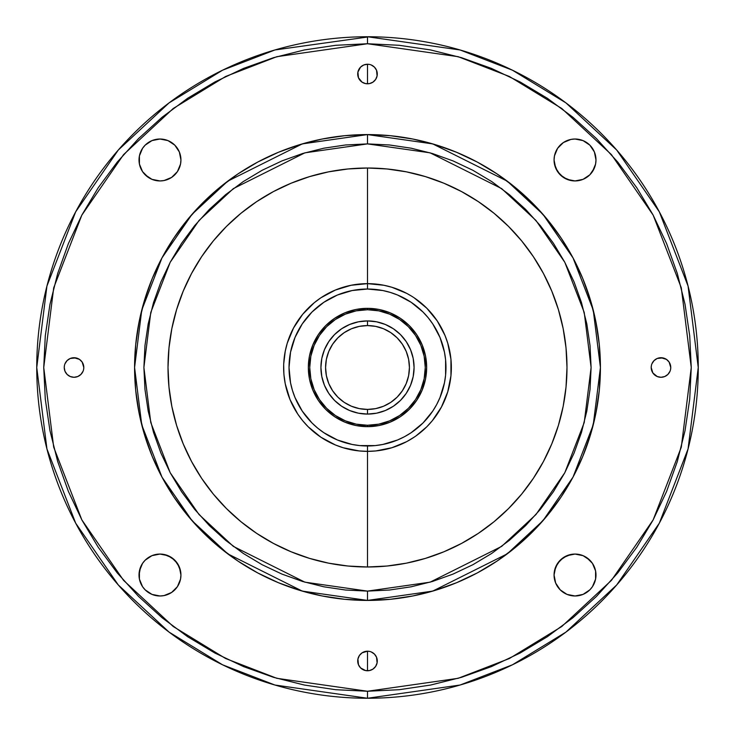 <?xml version="1.0" encoding="UTF-8"?>
<svg xmlns="http://www.w3.org/2000/svg" width="735" height="735" viewBox="0 0 735 735"><rect width="100%" height="100%" fill="white"/><g stroke="black" fill="none" stroke-linecap="round" stroke-linejoin="round"><path stroke-width="1.1" d="M139.016 159.973A20.966 20.966 0 0 1 159.973 139.016A20.966 20.966 0 0 1 180.939 159.973L180.534 164.07L180.939 159.973A20.966 20.966 0 0 1 159.973 180.939A20.966 20.966 0 0 1 139.016 159.973L139.42 164.07L139.42 155.884L142.544 148.332L140.605 151.952M554.061 159.973A20.966 20.966 0 0 1 575.027 139.016A20.966 20.966 0 0 1 595.984 159.973L595.58 164.07L595.984 159.973A20.966 20.966 0 0 1 575.027 180.939A20.966 20.966 0 0 1 554.061 159.973L555.66 168.003L560.199 174.801L566.997 179.34L575.027 180.939L570.93 180.534L563.378 177.411L557.589 171.623L554.466 164.07L554.061 159.973L554.466 155.884L557.589 148.332L555.66 151.952M557.589 586.668L560.199 589.847L555.66 583.048L554.061 575.027L554.466 570.93L557.589 563.378L563.378 557.589L570.93 554.466L575.027 554.061L566.997 555.66L560.199 560.199L555.66 566.997L554.061 575.027A20.966 20.966 0 0 1 575.027 554.061A20.966 20.966 0 0 1 595.984 575.027L595.58 570.93L595.58 579.116L592.456 586.668L594.394 583.048M148.332 592.456L151.952 594.394L145.153 589.847L142.544 586.668L139.42 579.116L139.42 570.93L142.544 563.378L140.605 566.997L139.016 575.027A20.966 20.966 0 0 1 159.973 554.061A20.966 20.966 0 0 1 180.939 575.027L179.34 566.997L174.801 560.199L168.003 555.66L159.973 554.061L164.07 554.466L171.623 557.589L177.411 563.378L180.534 570.93L180.939 575.027L180.534 579.116L177.411 586.668L179.34 583.048M72.113 377.092L74.014 377.285L70.275 376.54L67.096 374.418L64.983 371.239L64.239 367.5A9.785 9.785 0 0 1 74.014 357.715A9.785 9.785 0 0 1 83.799 367.5L83.615 369.411M357.715 74.014A9.785 9.785 0 0 1 367.5 64.239A9.785 9.785 0 0 1 377.285 74.014L376.54 70.275L377.092 75.925L377.285 74.014A9.785 9.785 0 0 1 367.5 83.799A9.785 9.785 0 0 1 357.715 74.014L358.459 77.763L357.908 72.113L357.715 74.014M659.074 377.092L660.986 377.285L657.237 376.54L652.845 372.939L651.201 367.5A9.785 9.785 0 0 1 660.986 357.715A9.785 9.785 0 0 1 670.761 367.5L670.577 369.411M357.715 660.986A9.785 9.785 0 0 1 367.5 651.201A9.785 9.785 0 0 1 377.285 660.986L376.54 657.237L377.092 662.887L377.285 660.986A9.785 9.785 0 0 1 367.5 670.761A9.785 9.785 0 0 1 357.715 660.986L358.459 664.725L357.908 659.074L357.715 660.986M283.646 367.243L283.673 369.466M284.004 375.172L283.738 371.285M409.652 295.011L408.706 294.469L409.652 295.011M402.605 291.354L406.097 293.063M407.704 293.917L409.643 295.011M406.529 441.717L391.838 447.744L399.592 444.969M407.548 441.165L406.437 441.763L407.548 441.165M409.202 440.247L411.113 439.117M415.9 435.974L412.666 438.152M343.162 287.256L335.408 290.031L351.137 285.263L367.5 283.646L367.5 289.03A78.47 78.47 0 0 1 445.97 367.5A78.47 78.47 0 0 1 367.5 445.97L367.5 451.354A83.854 83.854 0 0 0 451.354 367.5A83.854 83.854 0 0 0 367.5 283.646A83.854 83.854 0 0 1 451.354 367.5A83.854 83.854 0 0 1 367.5 451.354L367.5 566.988A199.488 199.488 0 0 0 566.988 367.5A199.488 199.488 0 0 0 367.5 168.012L367.5 283.646L367.5 168.012L387.051 168.976L406.418 171.843L425.409 176.602L443.839 183.199L461.534 191.569L478.329 201.629L494.058 213.297L508.556 226.444L521.703 240.942L533.371 256.671L543.431 273.466L551.801 291.161L558.398 309.591L563.157 328.582L566.024 347.949L566.988 367.5L566.024 387.051L563.157 406.418L558.398 425.409L551.801 443.839L543.431 461.534L533.371 478.329L521.703 494.058L508.556 508.556L494.058 521.703L478.329 533.371L461.534 543.431L443.839 551.801L425.409 558.398L406.418 563.157L387.051 566.024L367.5 566.988L347.949 566.024L328.582 563.157L309.591 558.398L291.161 551.801L273.466 543.431L256.671 533.371L240.942 521.703L226.444 508.556L213.297 494.058L201.629 478.329L191.569 461.534L183.199 443.839L176.602 425.409L171.843 406.418L168.976 387.051L168.012 367.5L168.976 347.949L171.843 328.582L176.602 309.591L183.199 291.161L191.569 273.466L201.629 256.671L213.297 240.942L226.444 226.444L240.942 213.297L256.671 201.629L273.466 191.569L291.161 183.199L309.591 176.602L328.582 171.843L347.949 168.976L367.5 168.012A199.488 199.488 0 0 0 168.012 367.5A199.488 199.488 0 0 0 367.5 566.988L367.5 451.354L359.277 450.95L343.162 447.744L335.408 444.969L320.91 437.224L327.975 441.45M367.5 308.342L367.5 309.738A57.762 57.762 0 0 1 425.262 367.5A57.762 57.762 0 0 1 367.5 425.262L367.5 426.658A59.158 59.158 0 0 0 426.658 367.5A59.158 59.158 0 0 0 367.5 308.342A59.158 59.158 0 0 1 426.658 367.5A59.158 59.158 0 0 1 367.5 426.658L355.96 425.528L344.862 422.156L334.627 416.69L325.669 409.331L318.31 400.373L312.844 390.138L309.472 379.039L308.342 367.5L309.472 355.96L312.844 344.862L318.31 334.627L325.669 325.669L334.627 318.31L344.862 312.844L355.96 309.472L367.5 308.342L379.039 309.472L390.138 312.844L400.373 318.31L409.331 325.669L416.69 334.627L422.156 344.862L425.528 355.96L426.658 367.5L425.528 379.039L422.156 390.138L416.69 400.373L409.331 409.331L400.373 416.69L390.138 422.156L379.039 425.528L367.5 426.658A59.158 59.158 0 0 1 308.342 367.5A59.158 59.158 0 0 1 367.5 308.342A59.158 59.158 0 0 0 308.342 367.5A59.158 59.158 0 0 0 367.5 426.658L367.5 425.262L378.773 424.159L389.605 420.87L399.592 415.532L408.348 408.348L415.532 399.592L420.87 389.605L424.159 378.773L425.262 367.5L424.159 356.227L420.87 345.395L415.532 335.408L408.348 326.652L399.592 319.468L389.605 314.13L378.773 310.841L367.5 309.738L356.227 310.841L345.395 314.13L335.408 319.468L326.652 326.652L319.468 335.408L314.13 345.395L310.841 356.227L309.738 367.5L310.841 378.773L314.13 389.605L319.468 399.592L326.652 408.348L335.408 415.532L345.395 420.87L356.227 424.159L367.5 425.262A57.762 57.762 0 0 1 309.738 367.5A57.762 57.762 0 0 1 367.5 309.738L367.5 308.342M367.5 600.421L432.722 591.105L507.251 553.841L542.99 520.656L573.024 477.107L593.255 424.839L600.421 367.5L593.255 310.161L573.024 257.893L542.99 214.344L507.251 181.159L432.722 143.895L367.5 134.578L367.5 143.895L430.113 152.834L501.665 188.619L535.971 220.472L564.802 262.276L584.224 312.458L591.105 367.5L584.224 422.542L564.802 472.724L535.971 514.528L501.665 546.381L430.113 582.166L367.5 591.105L367.5 600.421L344.669 599.301L322.059 595.947L299.889 590.389L278.363 582.69L257.7 572.923L238.094 561.172L219.737 547.547L202.796 532.204L187.453 515.263L173.827 496.906L162.077 477.3L152.31 456.637L144.611 435.111L139.053 412.941L135.699 390.331L134.578 367.5L135.699 344.669L139.053 322.059L144.611 299.889L152.31 278.363L162.077 257.7L173.827 238.094L187.453 219.737L202.796 202.796L219.737 187.453L238.094 173.827L257.7 162.077L278.363 152.31L299.889 144.611L322.059 139.053L344.669 135.699L367.5 134.578A232.922 232.922 0 0 1 600.421 367.5A232.922 232.922 0 0 1 367.5 600.421A232.922 232.922 0 0 1 134.578 367.5A232.922 232.922 0 0 1 367.5 134.578L390.331 135.699L412.941 139.053L435.111 144.611L456.637 152.31L477.3 162.077L496.906 173.827L515.263 187.453L532.204 202.796L547.547 219.737L561.172 238.094L572.923 257.7L582.69 278.363L590.389 299.889L595.947 322.059L599.301 344.669L600.421 367.5L599.301 390.331L595.947 412.941L590.389 435.111L582.69 456.637L572.923 477.3L561.172 496.906L547.547 515.263L532.204 532.204L515.263 547.547L496.906 561.172L477.3 572.923L456.637 582.69L435.111 590.389L412.941 595.947L390.331 599.301L367.5 600.421L367.5 591.105L389.421 590.03L411.122 586.806L432.41 581.477L453.072 574.081L472.908 564.7L491.724 553.418L509.355 540.354L525.617 525.617L540.354 509.355L553.418 491.724L564.7 472.908L574.081 453.072L581.477 432.41L586.806 411.122L590.03 389.421L591.105 367.5L590.03 345.579L586.806 323.878L581.477 302.59L574.081 281.928L564.7 262.092L553.418 243.276L540.354 225.645L525.617 209.383L509.355 194.646L491.724 181.582L472.908 170.299L453.072 160.919L432.41 153.523L411.122 148.194L389.421 144.97L367.5 143.895L345.579 144.97L323.878 148.194L302.59 153.523L281.928 160.919L262.092 170.299L243.276 181.582L225.645 194.646L209.383 209.383L194.646 225.645L181.582 243.276L170.299 262.092L160.919 281.928L153.523 302.59L148.194 323.878L144.97 345.579L143.895 367.5L144.97 389.421L148.194 411.122L153.523 432.41L160.919 453.072L170.299 472.908L181.582 491.724L194.646 509.355L209.383 525.617L225.645 540.354L243.276 553.418L262.092 564.7L281.928 574.081L302.59 581.477L323.878 586.806L345.579 590.03L367.5 591.105L304.887 582.166L233.335 546.381L199.029 514.528L170.198 472.724L150.776 422.542L143.895 367.5L150.776 312.458L170.198 262.276L199.029 220.472L233.335 188.619L304.887 152.834L367.5 143.895L367.5 134.578L302.278 143.895L227.749 181.159L192.01 214.344L161.976 257.893L141.745 310.161L134.578 367.5L141.745 424.839L161.976 477.107L192.01 520.656L227.749 553.841L302.278 591.105L367.5 600.421M367.5 37.035L274.89 49.98L222.567 70.192L169.05 102.9L118.307 150.023L75.659 211.855L46.93 286.08L36.75 367.5L46.93 448.92L75.659 523.145L118.307 584.977L169.05 632.1L222.567 664.808L274.89 685.02L367.5 698.25L460.11 685.02L512.433 664.808L565.95 632.1L616.693 584.977L659.341 523.145L688.07 448.92L698.25 367.5L688.07 286.08L659.341 211.855L616.693 150.023L565.95 102.9L512.433 70.192L460.11 49.98L367.5 36.75L367.5 43.742L458.153 56.687L509.373 76.477L561.76 108.486L611.428 154.616L653.176 215.144L681.299 287.808L691.258 367.5L681.299 447.192L653.176 519.856L611.428 580.384L561.76 626.514L509.373 658.523L458.153 678.313L367.5 691.258L367.5 698.25A330.75 330.75 0 0 1 36.75 367.5A330.75 330.75 0 0 1 367.5 36.75A330.75 330.75 0 0 1 698.25 367.5A330.75 330.75 0 0 1 367.5 698.25L367.5 691.258L399.234 689.706L430.664 685.038L461.479 677.321L491.403 666.617L520.123 653.029L547.373 636.703L572.896 617.767L596.434 596.434L617.767 572.896L636.703 547.373L653.029 520.123L666.617 491.403L677.321 461.479L685.038 430.664L689.706 399.234L691.258 367.5L689.706 335.766L685.038 304.336L677.321 273.521L666.617 243.597L653.029 214.877L636.822 187.811M367.5 320.919L367.5 325.577A41.923 41.923 0 0 1 409.423 367.5A41.923 41.923 0 0 1 367.5 409.423L367.5 414.081A46.581 46.581 0 0 0 414.081 367.5A46.581 46.581 0 0 0 367.5 320.919A46.581 46.581 0 0 1 414.081 367.5A46.581 46.581 0 0 1 367.5 414.081L358.414 413.189L349.676 410.534L341.619 406.235L334.563 400.437L328.765 393.381L324.466 385.324L321.811 376.586L320.919 367.5L321.811 358.414L324.466 349.676L328.765 341.619L334.563 334.563L341.619 328.765L349.676 324.466L358.414 321.811L367.5 320.919L376.586 321.811L385.324 324.466L393.381 328.765L400.437 334.563L406.235 341.619L410.534 349.676L413.189 358.414L414.081 367.5L413.189 376.586L410.534 385.324L406.235 393.381L400.437 400.437L393.381 406.235L385.324 410.534L376.586 413.189L367.5 414.081A46.581 46.581 0 0 1 320.919 367.5A46.581 46.581 0 0 1 367.5 320.919A46.581 46.581 0 0 0 320.919 367.5A46.581 46.581 0 0 0 367.5 414.081L367.5 409.423L375.677 408.623L383.541 406.235L390.79 402.357L397.148 397.148L402.357 390.79L406.235 383.541L408.623 375.677L409.423 367.5L408.623 359.323L406.235 351.459L402.357 344.21L397.148 337.852L390.79 332.643L383.541 328.765L375.677 326.377L367.5 325.577L359.323 326.377L351.459 328.765L344.21 332.643L337.852 337.852L332.643 344.21L328.765 351.459L326.377 359.323L325.577 367.5L326.377 375.677L328.765 383.541L332.643 390.79L337.852 397.148L344.21 402.357L351.459 406.235L359.323 408.623L367.5 409.423A41.923 41.923 0 0 1 325.577 367.5A41.923 41.923 0 0 1 367.5 325.577L367.5 320.919M413.006 437.931L415.992 435.91M405.738 292.879L406.712 293.384M406.703 293.375L391.838 287.256L383.863 285.263L367.5 283.646A83.854 83.854 0 0 0 283.646 367.5A83.854 83.854 0 0 0 367.5 451.354A83.854 83.854 0 0 1 283.646 367.5A83.854 83.854 0 0 1 367.5 283.646L367.5 289.03L352.194 290.536L337.466 295.001L323.905 302.25L312.007 312.007L302.25 323.905L295.001 337.466L290.536 352.194L289.03 367.5L290.536 382.806L292.411 390.276L295.001 397.534L302.25 411.095L312.007 422.992L317.713 428.156L323.905 432.75L337.466 439.999L352.194 444.464L359.81 445.594L375.19 445.594L382.806 444.464L397.534 439.999L404.489 436.709L411.095 432.75L422.992 422.992L432.75 411.095L436.709 404.489L439.999 397.534L444.464 382.806L445.594 375.19L445.594 359.81L444.464 352.194L439.999 337.466L432.75 323.905L428.156 317.713L422.992 312.007L411.095 302.25L397.534 295.001L390.276 292.411L382.806 290.536L367.5 289.03A78.47 78.47 0 0 0 289.03 367.5A78.47 78.47 0 0 0 367.5 445.97L367.5 451.354L375.723 450.95L391.838 447.744M357.908 72.113L360.582 67.096L363.761 64.983L367.5 64.239L367.5 83.799L367.5 64.239L369.411 64.423M357.908 659.074L359.369 655.546L362.061 652.845L367.5 651.201L367.5 670.761L367.5 651.201L369.411 651.385M636.703 187.627L617.767 162.104L596.434 138.566L572.896 117.232L547.373 98.297L520.123 81.971L491.403 68.383L461.479 57.679L430.664 49.962L399.234 45.294L367.5 43.742L335.766 45.294L304.336 49.962L273.521 57.679L243.597 68.383L214.877 81.971L187.627 98.297L162.104 117.232L138.566 138.566L117.232 162.104L98.297 187.627L81.971 214.877L68.383 243.597L57.679 273.521L49.962 304.336L45.294 335.766L43.742 367.5L45.294 399.234L49.962 430.664L57.679 461.479L68.383 491.403L81.971 520.123L98.178 547.189M177.411 148.332L174.801 145.153L179.34 151.952L180.939 159.973M171.623 142.544L168.003 140.605L159.973 139.016L168.003 140.605L174.801 145.153M145.153 174.801L151.952 179.34L148.332 177.411L142.544 171.623L139.42 164.07M159.973 180.939L164.07 180.534L171.623 177.411L177.411 171.623L180.534 164.07L177.411 171.623L171.623 177.411L164.07 180.534L159.973 180.939L151.952 179.34M586.668 142.544L583.048 140.605L589.847 145.153L594.394 151.952L595.984 159.973M575.027 139.016L570.93 139.42L575.027 139.016L583.048 140.605M560.199 145.153L557.589 148.332L563.378 142.544L570.93 139.42M579.116 180.534L583.048 179.34L575.027 180.939M586.668 177.411L589.847 174.801L583.048 179.34M592.456 171.623L595.58 164.07L594.394 168.003L589.847 174.801M589.847 560.199L583.048 555.66L586.668 557.589L592.456 563.378L595.58 570.93M563.378 592.456L566.997 594.394L575.027 595.984L566.997 594.394L560.199 589.847M148.332 557.589L145.153 560.199L151.952 555.66L159.973 554.061M159.973 595.984L164.07 595.58L159.973 595.984L151.952 594.394M174.801 589.847L177.411 586.668L171.623 592.456L164.07 595.58M75.925 357.908L70.275 358.459L74.014 357.715L79.454 359.369L82.155 362.061L83.799 367.5A9.785 9.785 0 0 1 74.014 377.285A9.785 9.785 0 0 1 64.239 367.5L64.423 365.589M74.014 377.285L77.763 376.54L74.014 377.285M363.761 83.055L365.589 83.615L362.061 82.155L358.459 77.763M662.887 357.908L657.237 358.459L660.986 357.715L666.415 359.369L669.116 362.061L670.761 367.5A9.785 9.785 0 0 1 660.986 377.285A9.785 9.785 0 0 1 651.201 367.5L651.385 365.589M660.986 377.285L664.725 376.54L660.986 377.285M363.761 670.017L365.589 670.577L360.582 667.904L358.459 664.725M98.297 547.373L117.232 572.896L138.566 596.434L162.104 617.767L187.627 636.703L214.877 653.029L243.597 666.617L273.521 677.321L304.336 685.038L335.766 689.706L367.5 691.258L276.847 678.313L225.627 658.523L173.239 626.514L123.572 580.384L81.824 519.856L53.701 447.192L43.742 367.5L53.701 287.808L81.824 215.144L123.572 154.616L173.239 108.486L225.627 76.477L276.847 56.687L367.5 43.742L367.5 36.75M142.544 148.332L145.153 145.153L151.952 140.605L159.973 139.016M592.456 586.668L589.847 589.847L583.048 594.394L575.027 595.984M575.027 554.061L583.048 555.66M142.544 563.378L145.153 560.199M83.055 371.239L80.933 374.418L77.763 376.54M64.983 363.761L67.096 360.582L70.275 358.459M377.092 75.925L375.631 79.454L372.939 82.155L369.411 83.615L365.589 83.615M371.239 64.983L374.418 67.096L376.54 70.275M670.017 371.239L667.904 374.418L664.725 376.54M651.945 363.761L654.067 360.582L657.237 358.459M377.092 662.887L375.631 666.415L372.939 669.116L369.411 670.577L365.589 670.577M371.239 651.945L374.418 654.067L376.54 657.237M437.224 414.09L441.45 407.025L432.318 420.696L426.796 426.796L415.982 435.919M411.435 296.076L407.043 293.559L411.435 296.076M297.776 320.91L293.55 327.975L302.682 314.304L314.304 302.682L320.91 297.776L335.408 290.031M287.256 391.838L290.031 399.592L285.263 383.863L283.967 374.813M403.873 291.942L407.015 293.541M414.09 297.776L426.796 308.204L437.224 320.91L444.969 335.408L447.744 343.162L450.95 359.277L450.95 375.723L447.744 391.838L441.45 407.025M414.632 436.856L407.025 441.45M320.91 437.224L308.204 426.796L302.682 420.696L297.776 414.09L290.031 399.592M283.875 373.729L283.682 365.194M283.738 363.669L285.263 351.137L287.256 343.162L293.55 327.975M283.756 371.699L284.013 375.291M414.586 436.884L415.624 436.167M404.048 292.034L402.909 291.492M283.866 373.582L283.967 374.841M180.939 575.027A20.966 20.966 0 0 1 159.973 595.984A20.966 20.966 0 0 1 139.016 575.027M595.984 575.027A20.966 20.966 0 0 1 575.027 595.984A20.966 20.966 0 0 1 554.061 575.027"/></g></svg>
